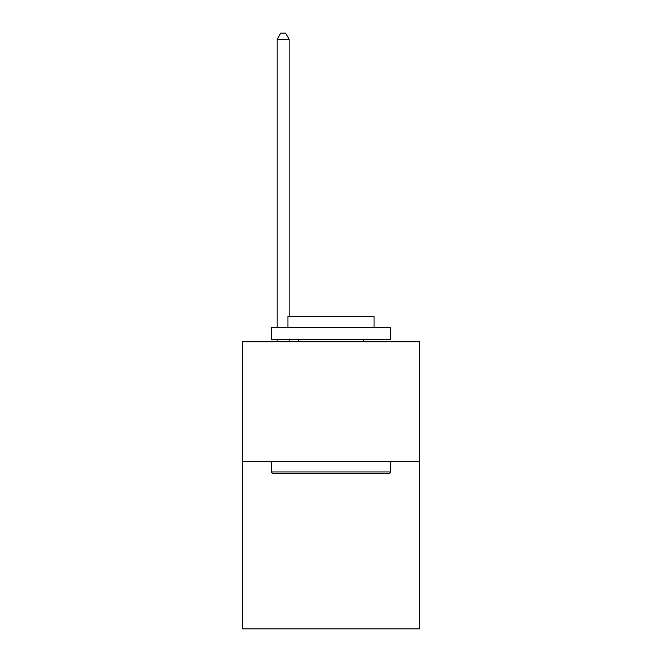<?xml version="1.0" encoding="UTF-8"?>
<svg xmlns="http://www.w3.org/2000/svg" width="662" height="662" viewBox="0 0 662 662"><rect width="100%" height="100%" fill="white"/><g stroke="black" fill="none" stroke-linecap="round" stroke-linejoin="round"><path stroke-width="0.99" d="M419.518 461.431L419.518 628.9L242.482 628.9L242.482 341.815L419.518 341.815L419.518 461.431L242.482 461.431M272.628 473.396L271.188 471.956L390.812 471.956L389.372 473.396L272.628 473.396M390.812 327.458L390.812 339.424L271.188 339.424L271.188 327.458L390.812 327.458M287.937 327.458L287.937 316.453L374.063 316.453L374.063 327.458M390.812 461.431L390.812 471.956M271.188 461.431L271.188 471.956M363.537 339.424L363.537 341.815M298.463 339.424L298.463 341.815M289.137 316.453L289.137 39.323L277.171 39.323L277.171 327.458M277.171 339.424L277.171 341.815M289.137 339.424L289.137 341.815M277.171 39.323L280.762 33.1L285.545 33.1L289.137 39.323"/></g></svg>
